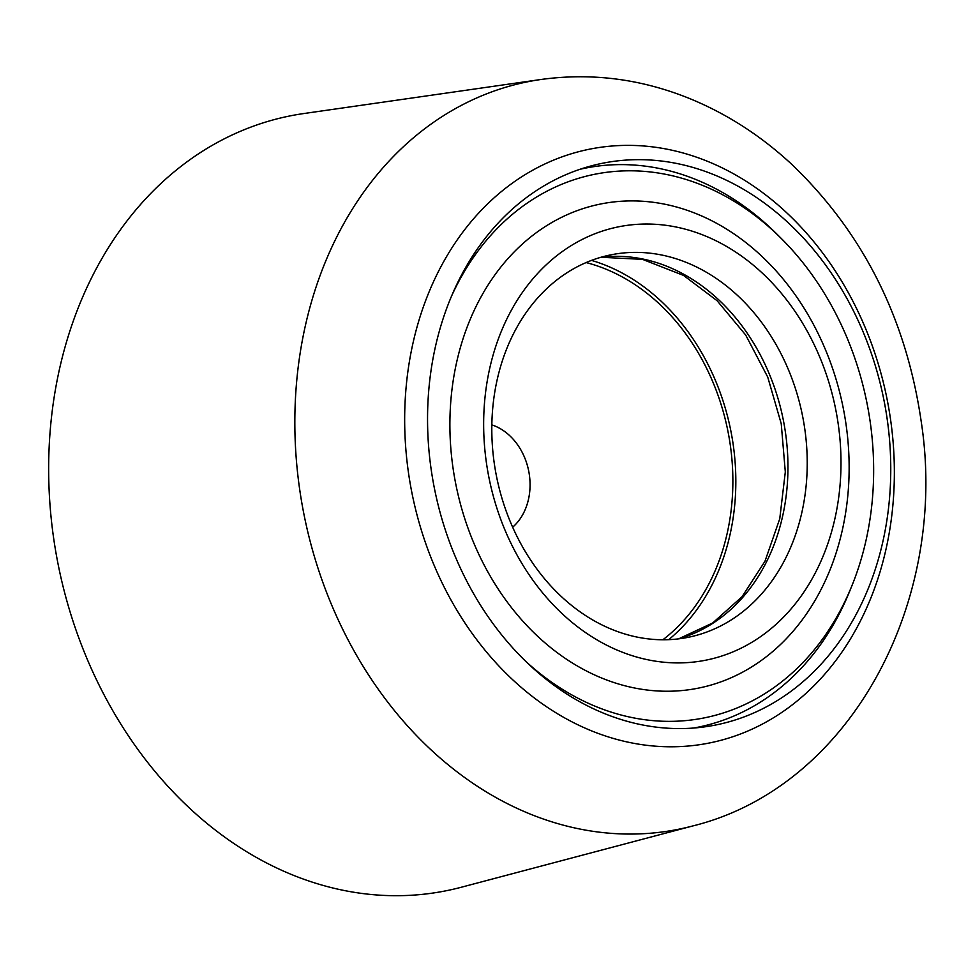 <?xml version="1.0" encoding="UTF-8"?>
<svg xmlns="http://www.w3.org/2000/svg" width="974" height="974" viewBox="0 0 974 974"><rect width="100%" height="100%" fill="white"/><g stroke="black" fill="none" stroke-linecap="round" stroke-linejoin="round"><path stroke-width="1.46" d="M293.15 875.176A395.213 315.953 78.5 0 0 461.226 887.265L692.867 825.928A381.272 304.813 -101.5 0 1 530.72 814.264A381.272 304.813 -101.5 0 1 294.878 415.837A381.272 304.813 -101.5 0 1 540.984 79.491L303.803 113.544A395.213 315.953 78.5 0 0 48.7 462.187A395.213 315.953 78.5 0 0 293.15 875.176M592.046 731.06A302.89 242.149 78.5 0 0 887.521 542.068A302.89 242.149 78.5 0 0 706.978 161.1A302.89 242.149 78.5 0 0 411.503 350.092A302.89 242.149 78.5 0 0 592.046 731.06M604.793 713.699A286.526 229.06 78.5 0 0 716.28 724.887A286.526 229.06 78.5 0 0 890.76 467.362A286.526 229.06 78.5 0 0 713.504 174.541A286.526 229.06 78.5 0 0 602.029 163.352A286.526 229.06 78.5 0 0 427.549 420.878A286.526 229.06 78.5 0 0 604.793 713.699M512.653 527.214A57.308 45.815 78.5 0 0 528.772 497.97A57.308 45.815 78.5 0 0 494.622 425.894A57.308 45.815 78.5 0 0 491.833 424.883M662.856 639.784A206.451 165.044 78.5 0 0 728.211 528.492A206.451 165.044 78.5 0 0 586.105 262.566M525.546 661.163A277.273 221.67 78.5 0 0 851.787 586.031A277.273 221.67 78.5 0 0 817.953 283.337A277.273 221.67 78.5 0 0 781.014 238.204A277.273 221.67 78.5 0 0 451.352 296.546M851.787 586.031L849.511 591.644A285.151 227.965 -101.5 0 1 698.334 727.14A285.151 227.965 -101.5 0 1 693.61 728.041M528.054 573.199A221.025 176.696 78.5 0 0 780.198 620.462A221.025 176.696 78.5 0 0 796.586 313.738A221.025 176.696 78.5 0 0 544.442 266.486A221.025 176.696 78.5 0 0 528.054 573.199M499.504 591.023A246.958 197.43 78.5 0 0 781.221 643.814A246.958 197.43 78.5 0 0 799.532 301.136A246.958 197.43 78.5 0 0 517.803 248.333A246.958 197.43 78.5 0 0 499.504 591.023M768.036 331.562A195.104 155.974 78.5 0 0 610.613 254.896A195.104 155.974 78.5 0 0 531 560.598A195.104 155.974 78.5 0 0 688.411 637.264A195.104 155.974 78.5 0 0 768.036 331.562M668.675 639.674A210.116 167.978 78.5 0 0 693.622 339.756A210.116 167.978 78.5 0 0 591.498 260.387M579.932 169.306A285.151 227.965 -101.5 0 1 584.631 168.283A285.151 227.965 -101.5 0 1 776.728 233.93L781.014 238.204M601.055 257.233A195.104 155.974 -101.5 0 1 748.763 335.482A195.104 155.974 -101.5 0 1 678.695 638.847M692.867 825.928C851.227 786.822 948.919 600.763 921.197 421.462C906.149 318.352 863.013 232.652 791.765 164.35C760.731 135.556 726.409 113.508 688.788 98.204C640.502 78.809 591.23 72.575 540.984 79.491M678.598 638.859L712.664 622.995L742.091 596.672L764.98 561.243L779.748 518.789L785.312 471.952L781.233 423.702L767.731 377.084L745.694 335.044L717.12 300.735L683.565 275.423L642.523 259.364L600.958 257.258M694.133 728.004L698.334 727.14M580.419 169.135L584.631 168.283"/></g></svg>
